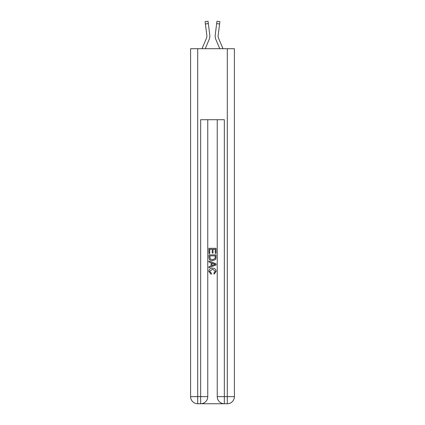 <?xml version="1.0" encoding="UTF-8"?>
<svg xmlns="http://www.w3.org/2000/svg" width="425" height="425" viewBox="0 0 425 425"><rect width="100%" height="100%" fill="white"/><g stroke="black" fill="none" stroke-linecap="round" stroke-linejoin="round"><path stroke-width="0.64" d="M205.217 48.705L209.127 39.52A8.877 8.877 -21.2 0 0 209.769 34.93L208.335 23.598L205.403 23.97L205.105 21.622L208.038 21.25L208.335 23.598M202.002 48.705L206.407 38.362A5.918 5.918 -30.8 0 0 206.879 36.056A5.918 5.918 -21.2 0 1 206.407 38.362A5.918 5.918 -21.2 0 0 206.879 36.056A5.918 5.918 -21.2 0 1 206.407 38.362A5.918 5.918 -21.2 0 0 206.879 36.056A5.918 5.918 -21.2 0 1 206.407 38.362A5.918 5.918 -21.2 0 0 206.879 36.056A5.918 5.918 -21.2 0 1 206.407 38.362A5.918 5.918 -21.2 0 0 206.879 36.056A5.918 5.918 -21.2 0 1 206.407 38.362A5.918 5.918 -21.2 0 0 206.879 36.056A5.918 5.918 -21.2 0 1 206.407 38.362A5.918 5.918 -21.2 0 0 206.879 36.056A5.918 5.918 -21.2 0 1 206.407 38.362A5.918 5.918 -21.2 0 0 206.879 36.056A5.918 5.918 -21.2 0 1 206.407 38.362A5.918 5.918 -21.2 0 0 206.879 36.056A5.918 5.918 -21.2 0 1 206.407 38.362A5.918 5.918 -21.2 0 0 206.879 36.056A5.918 5.918 -21.2 0 1 206.407 38.362A5.918 5.918 -21.2 0 0 206.879 36.056A5.918 5.918 -21.2 0 1 206.407 38.362A5.918 5.918 -21.2 0 0 206.879 36.056A5.918 5.918 -21.2 0 1 206.407 38.362A5.918 5.918 -21.2 0 0 206.879 36.056A5.918 5.918 -21.2 0 1 206.407 38.362A5.918 5.918 -21.2 0 0 206.879 36.056A5.918 5.918 -21.2 0 1 206.407 38.362A5.918 5.918 -21.2 0 0 206.879 36.056A5.918 5.918 -21.2 0 1 206.407 38.362A5.918 5.918 -21.2 0 0 206.879 36.056A5.918 5.918 -21.2 0 1 206.407 38.362A5.918 5.918 -21.2 0 0 206.879 36.056A5.918 5.918 -21.2 0 1 206.407 38.362A5.918 5.918 -21.2 0 0 206.879 36.056A5.918 5.918 -21.2 0 1 206.407 38.362A5.918 5.918 -21.2 0 0 206.879 36.056A5.918 5.918 -21.2 0 1 206.407 38.362A5.918 5.918 -21.2 0 0 206.879 36.056A5.918 5.918 -21.2 0 1 206.407 38.362A5.918 5.918 -21.2 0 0 206.879 36.056A5.918 5.918 -21.2 0 1 206.407 38.362A5.918 5.918 -21.2 0 0 206.879 36.056A5.918 5.918 -21.2 0 1 206.407 38.362A5.918 5.918 -21.2 0 0 206.879 36.056A5.918 5.918 -21.2 0 1 206.407 38.362A5.918 5.918 -21.2 0 0 206.879 36.056A5.918 5.918 -21.2 0 1 206.407 38.362A5.918 5.918 -21.2 0 0 206.879 36.056A5.918 5.918 -21.2 0 1 206.407 38.362A5.918 5.918 -21.2 0 0 206.879 36.056A5.918 5.918 -21.2 0 1 206.407 38.362A5.918 5.918 -21.2 0 0 206.879 36.056A5.918 5.918 -21.2 0 1 206.407 38.362A5.918 5.918 -21.2 0 0 206.879 36.056A5.918 5.918 -21.2 0 1 206.407 38.362A5.918 5.918 -21.2 0 0 206.879 36.056A5.918 5.918 -21.2 0 1 206.407 38.362A5.918 5.918 -21.2 0 0 206.879 36.056A5.918 5.918 -21.2 0 1 206.407 38.362A5.918 5.918 -21.2 0 0 206.832 35.302L205.403 23.97M209.722 34.574L209.769 34.93M222.998 48.705L218.593 38.362A5.918 5.918 30.8 0 1 218.121 36.056A5.918 5.918 21.2 0 0 218.593 38.362A5.918 5.918 21.2 0 1 218.121 36.056A5.918 5.918 21.2 0 0 218.593 38.362A5.918 5.918 21.2 0 1 218.121 36.056A5.918 5.918 21.2 0 0 218.593 38.362A5.918 5.918 21.2 0 1 218.121 36.056A5.918 5.918 21.2 0 0 218.593 38.362A5.918 5.918 21.2 0 1 218.121 36.056A5.918 5.918 21.2 0 0 218.593 38.362A5.918 5.918 21.2 0 1 218.121 36.056A5.918 5.918 21.2 0 0 218.593 38.362A5.918 5.918 21.2 0 1 218.121 36.056A5.918 5.918 21.2 0 0 218.593 38.362A5.918 5.918 21.2 0 1 218.121 36.056A5.918 5.918 21.2 0 0 218.593 38.362A5.918 5.918 21.2 0 1 218.121 36.056A5.918 5.918 21.2 0 0 218.593 38.362A5.918 5.918 21.2 0 1 218.121 36.056A5.918 5.918 21.2 0 0 218.593 38.362A5.918 5.918 21.2 0 1 218.121 36.056A5.918 5.918 21.2 0 0 218.593 38.362A5.918 5.918 21.2 0 1 218.121 36.056A5.918 5.918 21.2 0 0 218.593 38.362A5.918 5.918 21.2 0 1 218.121 36.056A5.918 5.918 21.2 0 0 218.593 38.362A5.918 5.918 21.2 0 1 218.121 36.056A5.918 5.918 21.2 0 0 218.593 38.362A5.918 5.918 21.2 0 1 218.121 36.056A5.918 5.918 21.2 0 0 218.593 38.362A5.918 5.918 21.2 0 1 218.121 36.056A5.918 5.918 21.2 0 0 218.593 38.362A5.918 5.918 21.2 0 1 218.121 36.056A5.918 5.918 21.2 0 0 218.593 38.362A5.918 5.918 21.2 0 1 218.121 36.056A5.918 5.918 21.2 0 0 218.593 38.362A5.918 5.918 21.2 0 1 218.121 36.056A5.918 5.918 21.2 0 0 218.593 38.362A5.918 5.918 21.2 0 1 218.121 36.056A5.918 5.918 21.2 0 0 218.593 38.362A5.918 5.918 21.2 0 1 218.121 36.056A5.918 5.918 21.2 0 0 218.593 38.362A5.918 5.918 21.2 0 1 218.121 36.056A5.918 5.918 21.2 0 0 218.593 38.362A5.918 5.918 21.2 0 1 218.121 36.056A5.918 5.918 21.2 0 0 218.593 38.362A5.918 5.918 21.2 0 1 218.121 36.056A5.918 5.918 21.2 0 0 218.593 38.362A5.918 5.918 21.2 0 1 218.121 36.056A5.918 5.918 21.2 0 0 218.593 38.362A5.918 5.918 21.2 0 1 218.121 36.056A5.918 5.918 21.2 0 0 218.593 38.362A5.918 5.918 21.2 0 1 218.121 36.056A5.918 5.918 21.2 0 0 218.593 38.362A5.918 5.918 21.2 0 1 218.121 36.056A5.918 5.918 21.2 0 0 218.593 38.362A5.918 5.918 21.2 0 1 218.121 36.056A5.918 5.918 21.2 0 0 218.593 38.362A5.918 5.918 21.2 0 1 218.121 36.056A5.918 5.918 21.2 0 0 218.593 38.362A5.918 5.918 21.2 0 1 218.168 35.302L219.597 23.97L216.665 23.598L216.962 21.25L219.895 21.622L216.962 21.25L219.895 21.622L216.962 21.25L219.895 21.622L216.962 21.25L219.895 21.622L216.962 21.25L219.895 21.622L216.962 21.25L219.895 21.622L216.962 21.25L219.895 21.622L216.962 21.25L219.895 21.622L216.962 21.25L219.895 21.622L216.962 21.25L219.895 21.622L216.962 21.25L219.895 21.622L216.962 21.25L219.895 21.622L216.962 21.25L219.895 21.622L216.962 21.25L219.895 21.622L219.597 23.97M219.783 48.705L215.873 39.52A8.877 8.877 21.2 0 1 215.231 34.93L216.665 23.598M218.126 36.332L218.168 35.302L218.126 36.332M201.2 403.75L223.8 403.75M197.705 48.705L197.705 396.647L190.607 396.647L190.607 48.705L234.393 48.705L234.393 396.647L227.295 396.647L227.295 48.705M224.336 403.75L224.336 396.647L217.233 396.647A7.103 7.103 0 0 0 224.336 403.75L227.295 403.75L227.295 396.647L224.336 396.647L224.336 119.717L200.664 119.717L200.664 396.647L197.705 396.647L197.705 403.75L200.664 403.75A7.103 7.103 0 0 0 207.767 396.647L200.664 396.647L200.664 403.75M207.767 119.717L207.767 396.647M217.233 396.647L217.233 119.717M227.295 403.75A7.103 7.103 0 0 0 234.393 396.647M190.607 396.647A7.103 7.103 0 0 0 197.705 403.75M208.951 253.491L208.951 248.306L216.049 248.306L216.049 253.311L215.231 253.311L215.231 249.305L213.047 249.305L213.047 253.04L212.229 253.04L212.229 249.305L209.769 249.305L209.769 253.491L208.951 253.491M208.951 257.401L208.951 254.862L216.049 254.862L215.948 258.543L215.438 259.574L212.537 260.684C210.269 260.695 209.073 259.601 208.951 257.401M209.769 255.861L210.269 259L212.553 259.686L215.087 258.474L215.231 255.861L209.769 255.861M208.951 262.05L208.951 260.987L216.049 263.808L216.049 264.94L208.951 267.755L208.951 266.693L211.135 265.885L211.135 262.857L208.951 262.05M213.918 263.888L211.953 263.16L211.953 265.582L215.231 264.371L213.918 263.888M209.679 271.347L211.453 273.339L211.225 274.343L208.861 271.442C209.052 269.259 210.279 268.164 212.553 268.148C214.737 268.196 215.932 269.285 216.139 271.421L214.078 274.157L213.865 273.158L215.321 271.373L212.558 269.152L209.679 271.347M206.874 36.332L206.832 35.302L206.874 36.332M215.172 36.476L215.162 36.04M215.231 34.93L215.278 34.574M219.895 21.622L216.962 21.25M205.105 21.622L208.038 21.25"/></g></svg>
